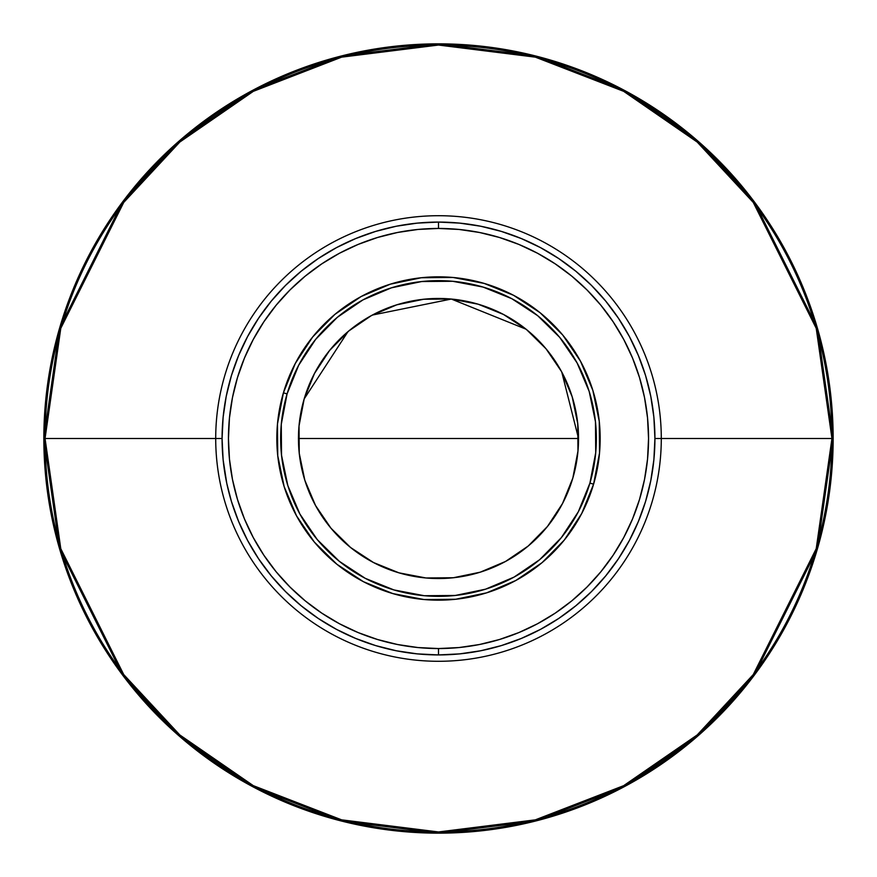<?xml version="1.0" encoding="UTF-8"?>
<svg xmlns="http://www.w3.org/2000/svg" width="877" height="877" viewBox="0 0 877 877"><rect width="100%" height="100%" fill="white"/><g stroke="black" fill="none" stroke-linecap="round" stroke-linejoin="round"><path stroke-width="1.32" d="M577.976 451.052A140.035 140.035 0 0 0 578.535 438.5L298.465 438.5A140.035 140.035 0 0 0 304.801 480.157M226.792 483.402L231.396 501.326L238.555 521.322L247.632 540.517L258.551 558.737L271.201 575.794L285.463 591.537L301.206 605.799L318.263 618.449L336.483 629.368L355.678 638.445L375.674 645.604L396.283 650.767L417.288 653.88L438.5 654.922L459.712 653.88L480.717 650.767L501.326 645.604L521.322 638.445L540.517 629.368L558.737 618.449L575.794 605.799L591.537 591.537L605.799 575.794L618.449 558.737L629.368 540.517L638.445 521.322L645.604 501.326L650.767 480.717L653.88 459.712L654.922 438.5L831.955 438.5L661.291 438.5A222.791 222.791 0 0 1 438.5 661.291A222.791 222.791 0 0 1 215.709 438.5L45.045 438.5A393.455 393.455 0 0 0 438.5 831.955A393.455 393.455 0 0 0 831.955 438.5L816.224 548.673L753.266 674.577L697.215 734.937L623.657 785.671L535.354 819.852L438.5 831.955L341.646 819.852L253.343 785.671L179.785 734.937L123.734 674.577L60.776 548.673L45.045 438.5L43.85 438.5L59.636 549.002L122.78 675.29L179.007 735.836L252.784 786.724L341.35 821.004L438.5 833.15L535.65 821.004L624.216 786.724L697.993 735.836L754.22 675.29L817.364 549.002L833.15 438.5L831.955 438.5L833.15 438.5A394.65 394.65 0 0 1 438.5 833.15A394.65 394.65 0 0 1 43.85 438.5A394.65 394.65 0 0 1 438.5 43.85A394.65 394.65 0 0 1 833.15 438.5L817.364 327.998L754.22 201.71L697.993 141.164L624.216 90.276L535.65 55.996L438.5 43.85L341.35 55.996L252.784 90.276L179.007 141.164L122.78 201.71L59.636 327.998L43.85 438.5L45.045 438.5L60.776 328.327L123.734 202.423L179.785 142.063L253.343 91.329L341.646 57.148L438.5 45.045L535.354 57.148L623.657 91.329L697.215 142.063L753.266 202.423L816.224 328.327L831.955 438.5A393.455 393.455 0 0 0 438.5 45.045A393.455 393.455 0 0 0 45.045 438.5L215.709 438.5A222.791 222.791 0 0 0 438.5 661.291A222.791 222.791 0 0 0 661.291 438.5L654.922 438.5L653.88 417.288L650.767 396.283L645.604 375.674L638.445 355.678L629.368 336.483L618.449 318.263L605.799 301.206L591.537 285.463L575.794 271.201L558.737 258.551L540.517 247.632L521.322 238.555L501.326 231.396L480.717 226.233L459.712 223.12L438.5 222.078A216.422 216.422 0 0 1 654.922 438.5A216.422 216.422 0 0 1 438.5 654.922A216.422 216.422 0 0 0 654.922 438.5A216.422 216.422 0 0 0 438.5 222.078L438.5 228.448A210.052 210.052 0 0 1 648.552 438.5A210.052 210.052 0 0 1 438.5 648.552L438.5 654.922L438.5 648.552L417.912 647.544L397.522 644.518L377.527 639.508L358.112 632.569L339.476 623.755L321.804 613.155L305.24 600.877L289.969 587.031L276.123 571.76L263.845 555.196L253.245 537.524L244.431 518.888L237.492 499.473L232.482 479.478L229.456 459.088L228.448 438.5L229.456 417.912L232.482 397.522L237.492 377.527L244.431 358.112L253.245 339.476L263.845 321.804L276.123 305.24L289.969 289.969L305.24 276.123L321.804 263.845L339.476 253.245L358.112 244.431L377.527 237.492L397.522 232.482L417.912 229.456L438.5 228.448L459.088 229.456L479.478 232.482L499.473 237.492L518.888 244.431L537.524 253.245L555.196 263.845L571.76 276.123L587.031 289.969L600.877 305.24L613.155 321.804L623.755 339.476L632.569 358.112L639.508 377.527L644.518 397.522L647.544 417.912L648.552 438.5L647.544 459.088L644.518 479.478L639.508 499.473L632.569 518.888L623.755 537.524L613.155 555.196L600.877 571.76L587.031 587.031L571.76 600.877L555.196 613.155L537.524 623.755L518.888 632.569L499.473 639.508L479.478 644.518L459.088 647.544L438.5 648.552A210.052 210.052 0 0 1 228.448 438.5A210.052 210.052 0 0 1 438.5 228.448L438.5 222.078A216.422 216.422 0 0 0 222.078 438.5A216.422 216.422 0 0 0 438.5 654.922A216.422 216.422 0 0 1 222.078 438.5A216.422 216.422 0 0 1 438.5 222.078L417.288 223.12L396.283 226.233L375.674 231.396L355.678 238.555L336.483 247.632L318.263 258.551L301.206 271.201L285.463 285.463L271.201 301.206L258.551 318.263L247.632 336.483L238.555 355.678L231.396 375.674L226.233 396.283L223.12 417.288L222.078 438.5L215.709 438.5L222.078 438.5L223.12 459.712L226.792 483.424M577.055 604.757L579.368 602.795M231.068 500.219L231.638 502.115M232.076 503.519L232.449 504.681L232.076 503.519M224.972 473.744L225.784 478.349M485.409 227.22L484.214 226.968M513.604 235.529L510.359 234.356L513.604 235.529M299.024 425.948A140.035 140.035 0 0 0 298.465 438.5L578.535 438.5A140.035 140.035 0 0 0 572.199 396.842M572.155 396.689A140.035 140.035 0 0 0 546.075 348.849M545.976 348.728A140.035 140.035 0 0 0 503.551 314.492M503.464 314.448A140.035 140.035 0 0 0 478.086 304.176L451.096 299.035L423.646 299.254L396.766 304.823L371.486 315.534L348.794 330.969L329.533 350.537L314.47 373.492L304.166 398.936A140.035 140.035 0 0 1 478.064 304.166A140.035 140.035 0 0 1 572.834 478.064L577.965 451.096L577.746 423.646L572.177 396.766L561.466 371.486L546.031 348.794L526.463 329.533L503.508 314.47L478.064 304.166M478.042 304.166A140.035 140.035 0 0 0 451.151 299.035M451.052 299.024A140.035 140.035 0 0 0 396.842 304.801M396.689 304.845A140.035 140.035 0 0 0 348.849 330.925M348.728 331.024A140.035 140.035 0 0 0 314.492 373.449M314.448 373.536A140.035 140.035 0 0 0 304.176 398.914L299.035 425.904L299.254 453.354L304.823 480.234L315.534 505.514L330.969 528.206L350.537 547.467L373.492 562.53L398.936 572.834L425.904 577.965L453.354 577.746L480.234 572.177L505.514 561.466L528.206 546.031L547.467 526.463L562.53 503.508L572.834 478.064A140.035 140.035 0 0 1 398.936 572.834A140.035 140.035 0 0 1 304.166 398.936L347.95 331.681M572.834 478.042A140.035 140.035 0 0 0 577.965 451.151M593.586 484.181L589.925 483.095A157.86 157.86 0 0 1 393.905 589.925A157.86 157.86 0 0 1 287.075 393.905L283.414 392.819A161.675 161.675 0 0 0 392.819 593.586A161.675 161.675 0 0 0 593.586 484.181A161.675 161.675 0 0 1 392.819 593.586A161.675 161.675 0 0 1 283.414 392.819L277.472 423.953L277.735 455.645L284.17 486.68L296.536 515.862L314.35 542.074L336.943 564.306L363.44 581.703L392.819 593.586L423.953 599.528L455.645 599.265L486.68 592.83L515.862 580.464L542.074 562.65L564.306 540.057L581.703 513.56L593.586 484.181L599.528 453.047L599.265 421.355L592.83 390.32L580.464 361.138L562.65 334.926L540.057 312.694L513.56 295.297L484.181 283.414L453.047 277.472L421.355 277.735L390.32 284.17L361.138 296.536L334.926 314.35L312.694 336.943L295.297 363.44L283.414 392.819A161.675 161.675 0 0 1 484.181 283.414A161.675 161.675 0 0 1 593.586 484.181A161.675 161.675 0 0 0 484.181 283.414A161.675 161.675 0 0 0 283.414 392.819L287.075 393.905A157.86 157.86 0 0 1 483.095 287.075A157.86 157.86 0 0 1 589.925 483.095L593.586 484.181M287.075 393.905L298.684 365.216L315.665 339.344L337.371 317.288L362.957 299.89L391.46 287.809L421.76 281.528L452.696 281.276L483.095 287.075L511.784 298.684L537.656 315.665L559.712 337.371L577.11 362.957L589.191 391.46L595.472 421.76L595.724 452.696L589.925 483.095L578.316 511.784L561.335 537.656L539.629 559.712L514.043 577.11L485.54 589.191L455.24 595.472L424.304 595.724L393.905 589.925L365.216 578.316L339.344 561.335L317.288 539.629L299.89 514.043L287.809 485.54L281.528 455.24L281.276 424.304L287.075 393.905M304.845 480.311A140.035 140.035 0 0 0 330.925 528.151M331.024 528.272A140.035 140.035 0 0 0 373.449 562.508M373.536 562.552A140.035 140.035 0 0 0 398.914 572.824M398.958 572.834A140.035 140.035 0 0 0 425.849 577.965M425.948 577.976A140.035 140.035 0 0 0 480.157 572.199M480.311 572.155A140.035 140.035 0 0 0 528.151 546.075M528.272 545.976A140.035 140.035 0 0 0 562.508 503.551M562.552 503.464A140.035 140.035 0 0 0 572.824 478.086M304.166 398.958A140.035 140.035 0 0 0 299.035 425.849M661.291 438.5A222.791 222.791 0 0 0 438.5 215.709A222.791 222.791 0 0 0 215.709 438.5A222.791 222.791 0 0 1 438.5 215.709A222.791 222.791 0 0 1 661.291 438.5M232.438 504.67L238.555 521.322M501.326 645.604L521.322 638.445M645.604 375.674L638.445 355.678M375.674 231.396L355.678 238.555M578.535 438.5L561.762 372.045M561.116 370.85L546.788 349.704M545.253 347.873L526.869 329.862M526.025 329.182L451.315 299.046L372.374 315.062M370.576 316.038L349.66 330.245M231.396 375.674L238.555 355.678M501.326 231.396L510.842 234.532M514.711 235.946L521.322 238.555M645.604 501.326L638.445 521.322M375.674 645.604L355.678 638.445"/></g></svg>
